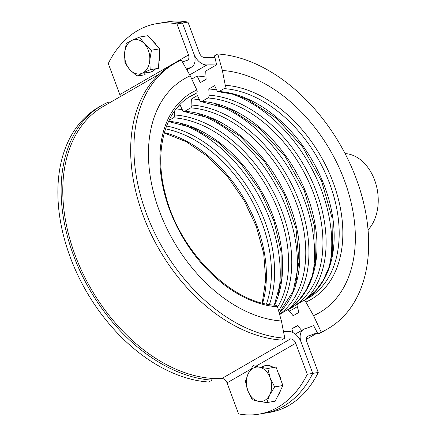 <?xml version="1.0" encoding="UTF-8"?>
<svg xmlns="http://www.w3.org/2000/svg" width="436" height="436" viewBox="0 0 436 436"><rect width="100%" height="100%" fill="white"/><g stroke="black" fill="none" stroke-linecap="round" stroke-linejoin="round"><path stroke-width="0.65" d="M313.615 325.518A143.58 96.258 -120 0 1 305.02 328.695A13.358 8.954 60 0 0 303.69 329.262A13.358 8.954 60 0 0 301.211 342.347L312.754 373.385L318.247 372.475A106.847 76.894 80.6 0 1 269.666 412.38L264.178 413.29A106.847 76.894 -99.4 0 0 312.754 373.385A106.847 76.894 80.6 0 1 264.178 413.29L258.684 414.2A106.847 76.894 80.6 0 1 238.579 413.889L227.036 382.852A5.341 3.581 -120 0 0 221.864 378.503A151.592 101.632 60 0 1 79.586 266.194A151.592 101.632 60 0 1 103.218 106.455L159.494 74.016M317.272 332.635A151.592 101.632 -120 0 1 308.225 335.976A5.341 3.581 60 0 0 307.696 336.205A5.341 3.581 60 0 0 306.704 341.437L318.247 372.475M186.379 68.959A143.58 96.258 60 0 1 190.189 67.716A13.358 8.954 -120 0 0 191.518 67.149A13.358 8.954 -120 0 0 193.998 54.059L182.455 23.021L176.967 23.931A106.847 76.894 -99.4 0 0 156.856 23.62L167.838 21.8A106.847 76.894 -99.4 0 1 187.943 22.111L182.455 23.021A106.847 76.894 -99.4 0 0 162.35 22.71A106.847 76.894 80.6 0 1 182.455 23.021L193.998 54.059A13.358 8.954 60 0 0 206.931 64.937A143.58 96.258 -120 0 1 216.207 65.024M187.943 22.111L199.486 53.148A5.341 3.581 60 0 0 204.658 57.498A151.592 101.632 -120 0 1 214.953 57.623M368.038 229.941A42.472 30.564 -99.4 0 0 375.761 183.485A42.472 30.564 -99.4 0 0 345.089 153.592M176.967 23.931L188.51 54.969A5.341 3.581 -120 0 1 187.518 60.206A5.341 3.581 -120 0 1 186.984 60.435A151.592 101.632 60 0 0 182.422 61.939M156.856 23.62A106.847 76.894 -99.4 0 0 108.281 63.525L119.824 94.563A5.341 3.581 -120 0 1 120.249 96.639M283.449 338.952A151.592 101.632 60 0 0 290.55 338.908A5.341 3.581 -120 0 1 295.722 343.263L307.266 374.301L312.754 373.385L301.211 342.347A13.358 8.954 -120 0 0 288.278 331.469A143.58 96.258 60 0 1 283.493 331.562M307.266 374.301A106.847 76.894 80.6 0 1 258.684 414.2M281.427 320.983A135.029 90.53 60 0 1 159.402 211.079A135.029 90.53 60 0 1 190.249 75.809L181.343 60.026A153.194 102.705 60 0 0 174.781 63.356L171.533 65.231A153.194 102.705 60 0 0 145.041 220.409A153.194 102.705 60 0 0 281.536 340.058L284.784 338.183L281.427 320.983L277.481 306.786A119.399 80.05 -120 0 1 169.582 209.602A119.399 80.05 -120 0 1 196.859 89.996A2.671 1.978 66.1 0 1 196.298 93.233L191.273 96.127A2.671 1.978 66.1 0 1 191.132 96.198A2.671 1.978 66.1 0 1 190.995 96.252M174.781 63.356A153.194 102.705 60 0 0 148.295 218.534A153.194 102.705 60 0 0 284.784 338.183M190.249 75.809L196.859 89.996M196.298 93.233A116.87 78.349 60 0 0 191.295 95.773C164.895 110.232 153.739 150.622 165.26 193.731C178.815 250.885 231.821 303.838 275.972 305.238A2.671 1.809 93.8 0 1 277.481 306.786M109.098 103.065L108.542 101.991A153.194 102.705 60 0 0 101.986 105.316A153.194 102.705 60 0 0 75.493 260.494A153.194 102.705 60 0 0 211.989 380.143L211.574 378.377M101.986 105.316L98.732 107.191A153.194 102.705 60 0 0 72.245 262.368A153.194 102.705 60 0 0 208.735 382.018L211.989 380.143M206.005 77.041A143.58 96.258 60 0 0 197.148 76.011L200.282 82.649L206.108 79.292L205.732 71.063L216.638 64.779L214.534 55.857L217.787 53.982L222.371 70.479L225.265 85.282A119.399 80.05 -120 0 1 333.159 182.466A119.399 80.05 -120 0 1 305.887 302.072A2.671 1.978 -113.9 0 0 303.156 300.742A2.671 1.978 -113.9 0 0 303.015 300.813L297.99 303.712A2.671 1.978 -113.9 0 0 297.232 306.426L298.949 312.383L293.123 315.74L289.33 310.982A2.671 1.978 -113.9 0 0 286.904 310.105A2.671 1.978 -113.9 0 0 286.768 310.176L280.817 313.609A2.671 1.978 -113.9 0 0 279.939 315.626M292.905 332.559L291.82 328.793A135.563 90.89 60 0 0 297.864 325.708M291.82 328.793L297.646 325.436L301.641 330.444M313.162 325.719L313.588 325.469L317.98 334.009A153.194 102.705 60 0 0 324.537 330.684L327.79 328.809A153.194 102.705 60 0 0 354.283 173.632A153.194 102.705 60 0 0 217.787 53.982M317.98 334.009L321.234 332.139A153.194 102.705 60 0 0 327.79 328.809M321.234 332.139L313.549 315.653A135.029 90.53 60 0 0 344.396 180.384A135.029 90.53 60 0 0 222.371 70.479M313.549 315.653L305.887 302.072M303.293 300.687A116.87 78.349 60 0 0 308.018 298.273A116.87 78.349 60 0 0 328.226 179.894A116.87 78.349 60 0 0 224.104 88.617A2.671 1.809 -86.2 0 0 225.265 85.282M224.104 88.617L219.074 91.516A116.87 78.349 -120 0 1 322.384 180.798A116.87 78.349 -120 0 1 305.483 299.641L315.332 291.27L323.278 280.326L329.071 267.094L332.526 251.932L331.992 217.586L321.626 181.218L302.573 146.959L276.974 118.679L247.762 99.561L232.846 94.143L218.316 91.707A2.671 1.809 -86.2 0 0 219.074 91.516M216.643 89.92A124.881 83.723 60 0 0 208.8 88.999L214.626 85.641L216.981 90.639A2.671 1.809 -86.2 0 0 218.316 91.707M329.899 264.401A124.881 83.723 60 0 0 231.576 93.816M208.8 88.999L209.078 95.19A118.848 79.679 -120 0 1 310.47 177.757A118.848 79.679 -120 0 1 306.383 299.036M287.046 310.056A116.87 78.349 60 0 0 291.771 307.642A116.87 78.349 60 0 0 311.98 189.262A116.87 78.349 60 0 0 207.852 97.986A2.671 1.809 -86.2 0 0 209.078 95.19M207.852 97.986L201.901 101.414A116.87 78.349 -120 0 1 305.064 190.33A116.87 78.349 -120 0 1 288.757 309.244M199.47 99.817A124.881 83.723 60 0 0 191.627 98.896L197.454 95.539L199.813 100.536A2.671 1.809 -86.2 0 0 201.143 101.604A2.671 1.809 -86.2 0 0 201.901 101.414M281.471 321.223L281.689 322.329M312.726 274.299A124.881 83.723 60 0 0 214.403 103.714M191.627 98.896L191.905 105.092A118.848 79.679 -120 0 1 293.303 187.654A118.848 79.679 -120 0 1 289.21 308.933M279.563 314.285A116.87 78.349 60 0 0 293.128 195.115A116.87 78.349 60 0 0 190.679 107.883A2.671 1.809 -86.2 0 0 191.905 105.092M190.679 107.883L184.733 111.311A116.87 78.349 -120 0 1 284.97 193.633A116.87 78.349 -120 0 1 279.204 312.977M177.981 106.76L180.281 105.436L182.64 110.433A2.671 1.809 -86.2 0 0 183.97 111.502A2.671 1.809 -86.2 0 0 184.733 111.311M295.553 284.196A124.881 83.723 60 0 0 197.23 113.611M182.303 109.714A124.881 83.723 60 0 0 176.182 108.924M174.558 111.076L174.738 114.99A118.848 79.679 -120 0 1 272.767 190.886A118.848 79.679 -120 0 1 278.582 310.743M277.59 307.173A116.87 78.349 60 0 0 268.69 190.156A116.87 78.349 60 0 0 173.512 117.78A2.671 1.809 -86.2 0 0 174.738 114.99M173.512 117.78L169.037 120.358M278.381 294.093A124.881 83.723 60 0 0 180.057 123.508M191.78 79.101L197.148 76.011M253.022 368.267A17.364 12.497 -99.4 0 0 248.237 373.63L253.147 365.641A20.034 14.415 -99.4 0 0 253.147 365.641A20.034 14.415 -99.4 0 1 253.18 365.619L259.398 367.194A17.364 12.497 -99.4 0 0 253.022 368.267M267.764 368.453A20.034 14.415 -99.4 0 0 267.737 368.42L259.398 367.194A17.364 12.497 -99.4 0 1 270.135 377.843L274.62 386.879L282.893 385.506L276.043 367.079L267.764 368.453L270.135 377.843A17.364 12.497 -99.4 0 1 269.71 394.918L266.914 402.559L275.192 401.185L282.893 385.555L274.62 386.928A20.034 14.415 -99.4 0 0 274.62 386.879M274.62 386.928L269.71 394.918A17.364 12.497 -99.4 0 1 258.548 401.354L252.33 399.779A20.034 14.415 -99.4 0 1 252.297 399.747L247.812 390.705L245.441 381.32A20.034 14.415 -99.4 0 1 245.446 381.266L248.237 373.63A17.364 12.497 -99.4 0 0 247.812 390.705A17.364 12.497 -99.4 0 0 258.548 401.354L266.881 402.575A20.034 14.415 -99.4 0 0 266.914 402.559M275.121 401.196L266.881 402.575M280.931 380.219A17.364 12.497 -99.4 0 0 279.836 376.23A17.364 12.497 -99.4 0 0 278.097 372.611M273.476 367.504A17.364 12.497 -99.4 0 0 265.829 365.537A17.364 12.497 -99.4 0 0 261.415 367.553M273.11 367.564A17.364 12.497 -99.4 0 0 265.464 365.597A17.364 12.497 -99.4 0 0 261.175 367.515M277.819 395.855A17.364 12.497 -99.4 0 0 280.55 390.318M150.186 69.7A20.034 14.415 -99.4 0 1 150.164 69.738L142.501 73.101A17.364 12.497 -99.4 0 0 149.777 60.135L150.186 69.7L158.459 68.327L159.75 48.848L151.477 50.222L149.777 60.135A17.364 12.497 -99.4 0 0 144.447 43.796L151.461 50.173L159.734 48.799L147.82 35.703L139.542 37.076L144.447 43.796A17.364 12.497 -99.4 0 0 138.294 39.845A17.364 12.497 -99.4 0 0 131.846 40.428L139.509 37.065A20.034 14.415 -99.4 0 0 139.509 37.065L147.733 35.714M126.298 43.442L131.846 40.428A17.364 12.497 -99.4 0 0 124.576 53.399L126.276 43.48A20.034 14.415 -99.4 0 1 126.298 43.442M129.906 69.733A17.364 12.497 -99.4 0 0 142.501 73.101L136.959 76.115A20.034 14.415 -99.4 0 1 136.92 76.104L129.906 69.733L125.001 63.007A20.034 14.415 -99.4 0 1 124.985 62.958L124.576 53.399A17.364 12.497 -99.4 0 0 129.906 69.733M143.346 72.703L145.193 74.736L136.991 76.093M158.851 62.419A17.364 12.497 -99.4 0 0 159.472 58.528A17.364 12.497 -99.4 0 0 159.38 54.44M156.148 44.854A17.364 12.497 -99.4 0 0 151.821 40.096M145.123 71.886A17.364 12.497 -99.4 0 0 149.717 72.283A17.364 12.497 -99.4 0 0 155.652 68.79M144.888 71.989A17.364 12.497 -99.4 0 0 149.346 72.349A17.364 12.497 -99.4 0 0 155.287 68.85M308.225 335.976L307.233 336.548M206.931 64.937L189.715 74.861M188.51 54.969L119.824 94.563M290.55 338.908L221.864 378.503M295.722 343.263L255.665 366.349M250.749 369.183L227.036 382.852M190.189 67.716L186.788 69.678M188.843 97.277A116.87 78.349 -120 0 1 191.273 96.127M297.292 306.617A118.848 79.679 -120 0 1 289.33 310.982M168.59 121.284A116.87 78.349 -120 0 1 260.995 190.488A116.87 78.349 -120 0 1 274.56 305.129M166.568 126.037A118.848 79.679 -120 0 1 252.586 195.333A118.848 79.679 -120 0 1 269.432 304.502M266.461 303.968A116.87 78.349 60 0 0 165.538 128.876M164.367 132.62A116.87 78.349 -120 0 1 262.635 303.107M303.69 329.262L295.303 334.096M317.424 332.935L306.274 339.361M191.518 67.149L186.87 69.825M191.132 96.198L188.826 97.288M303.156 300.742L308.018 298.273M286.904 310.105L291.771 307.642M288.719 309.266L298.491 300.802L306.345 289.804L312.051 276.533L315.419 261.355L314.748 227.036L304.306 190.755L285.231 156.622L259.665 128.457L230.513 109.425L201.143 101.604M279.187 312.923L293.243 291.046L299.074 261.84L295.946 228.284L284.098 193.835L264.728 162.023L239.811 136.097L211.918 118.679L183.97 111.502M274.293 305.107L281.171 280.392L281.062 251.528L273.895 220.878L260.232 190.924L241.168 164.094L218.234 142.528L193.317 127.966L168.481 121.53M262.265 303.009L265.715 279.509L263.698 253.452L256.308 226.486L243.986 200.293L227.499 176.504L207.868 156.589L186.33 141.782L164.263 132.991M265.829 365.537L265.464 365.597M149.717 72.283L149.346 72.349"/></g></svg>
